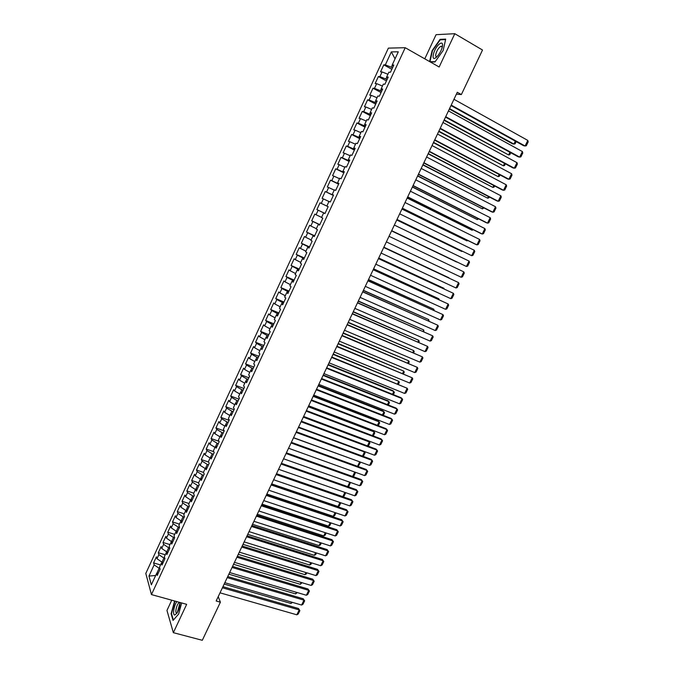 <?xml version="1.0" encoding="UTF-8"?>
<svg xmlns="http://www.w3.org/2000/svg" width="674" height="674" viewBox="0 0 674 674"><rect width="100%" height="100%" fill="white"/><g stroke="black" fill="none" stroke-linecap="round" stroke-linejoin="round"><path stroke-width="1.01" d="M171.744 600.197L166.958 610.442L173.344 632.675L202.301 640.3L220.39 602.194L218.224 596.633M388.376 48.115L145.803 573.431L151.456 594.578L405.217 47.711L388.376 48.115M405.217 47.711L439.153 67.004L454.798 33.7L436.07 34.686L424.78 58.832M395.057 58.823L391.341 51.898L385.343 64.873L383.801 64.839L380.549 71.865L382.082 71.924L379.909 76.617L378.392 76.541L375.148 83.542L376.656 83.652L374.491 88.328L373 88.201L369.773 95.186L371.256 95.337L369.099 100.005L367.625 99.828L364.407 106.787L365.864 106.989L363.716 111.64L362.267 111.421L359.065 118.354L360.497 118.607L358.349 123.241L356.925 122.971L353.732 129.888L355.139 130.183L352.999 134.808L351.601 134.488L348.416 141.388L349.806 141.725L347.674 146.334L346.301 145.972L343.125 152.846L344.481 153.234L342.358 157.826L341.01 157.413L337.843 164.262L339.182 164.7L337.067 169.275L335.736 168.82L332.577 175.653L333.891 176.133L331.785 180.691L330.479 180.194L327.337 187.001L328.626 187.524L326.519 192.073L325.239 191.534L322.105 198.316L323.368 198.889L321.279 203.422L320.015 202.832L316.89 209.597L318.136 210.212L316.047 214.728L314.809 214.096L311.691 220.836L312.913 221.502L310.832 226.001L309.619 225.327L306.518 232.05L307.715 232.749L305.634 237.24L304.446 236.523L301.354 243.221L302.525 243.971L300.452 248.445L299.29 247.678L296.198 254.359L297.352 255.151L295.288 259.616L294.15 258.808L291.067 265.463L292.204 266.297L290.14 270.746L289.02 269.895L285.953 276.534L287.065 277.41L285.009 281.842L283.914 280.948L280.856 287.571L281.943 288.489L279.895 292.912L278.817 291.977L275.767 298.574L276.837 299.534L274.798 303.94L273.737 302.963L270.704 309.534L271.74 310.537L269.71 314.935L268.673 313.916L265.649 320.47L266.668 321.515L264.646 325.896L263.627 324.834L260.611 331.372L261.613 332.459L259.591 336.823L258.597 335.719L255.589 342.232L256.567 343.361L254.553 347.717L253.584 346.571L250.585 353.066L251.537 354.238L249.532 358.576L248.58 357.389L245.589 363.867L246.524 365.072L244.527 369.403L243.6 368.173L240.618 374.634L241.528 375.881L239.531 380.195L238.63 378.931L235.656 385.368L236.549 386.657L234.56 390.954L233.676 389.648L230.71 396.068L231.578 397.39L229.598 401.679L228.73 400.331L225.782 406.734L226.632 408.099L224.653 412.37L223.81 410.988L220.861 417.366L221.695 418.773L219.724 423.036L218.898 421.612L215.958 427.965L216.775 429.414L214.812 433.66L214.003 432.202L211.08 438.538L211.872 440.021L209.909 444.259L209.125 442.759L206.21 449.078L206.977 450.603L205.022 454.824L204.264 453.282L201.349 459.584L202.099 461.142L200.153 465.355L199.411 463.779L196.513 470.056L197.238 471.657L195.3 475.852L194.575 474.235L191.686 480.503L192.393 482.137L190.464 486.325L189.756 484.665L186.875 490.908L187.566 492.584L185.636 496.755L184.954 495.07L182.073 501.288L182.747 503.006L180.826 507.16L180.16 505.433L177.287 511.642L177.944 513.394L176.024 517.539L175.383 515.77L172.519 521.954L173.159 523.749L171.247 527.877L170.615 526.074L167.767 532.241L168.382 534.069L166.478 538.189L165.871 536.352L163.024 542.494L163.622 544.365L161.726 548.467L161.137 546.589L158.306 552.722L158.879 554.626L156.983 558.721L156.419 556.808L153.588 562.916L160.547 564.938M391.341 51.898L398.309 51.805L392.192 65.007L393.321 66.086M155.66 575.486L148.962 576.068L151.338 584.821L156.621 573.431L157.202 575.444L160.1 569.193L159.502 567.196L161.431 563.034L162.03 565.014L164.936 558.746L164.33 556.783L166.259 552.613L166.882 554.559L169.797 548.265L169.166 546.344L171.103 542.157L171.744 544.061L174.667 537.751L174.018 535.872L175.965 531.676L176.622 533.538L179.562 527.211L178.888 525.366L180.834 521.154L181.517 522.982L184.465 516.629L183.766 514.826L185.729 510.606L186.428 512.392L189.377 506.022L188.669 504.262L190.632 500.024L191.349 501.768L194.314 495.382L193.581 493.654L195.553 489.408L196.294 491.119L199.26 484.707L198.51 483.022L200.481 478.759L201.248 480.427L204.23 473.999L203.447 472.348L205.435 468.076L206.219 469.702L209.21 463.257L208.409 461.648L210.398 457.36L211.198 458.952L214.197 452.481L213.38 450.914L215.377 446.609L216.202 448.159L219.21 441.672L218.376 440.147L220.373 435.825L221.224 437.342L224.24 430.829L223.38 429.346L225.386 425.016L226.253 426.482L229.278 419.953L228.402 418.512L230.407 414.165L231.3 415.597L234.341 409.042L233.431 407.635L235.453 403.279L236.363 404.67L239.413 398.098L238.486 396.733L240.508 392.369L241.444 393.709L244.502 387.12L243.558 385.798L245.589 381.417L246.541 382.714L249.607 376.109L248.639 374.828L250.677 370.43L251.655 371.686L254.73 365.055L253.736 363.817L255.783 359.411L256.777 360.624L259.869 353.976L258.85 352.78L260.905 348.357L261.925 349.528L265.017 342.855L263.989 341.701L266.045 337.261L267.089 338.399L270.19 331.701L269.137 330.597L271.201 326.14L272.262 327.227L275.38 320.512L274.301 319.451L276.365 314.977L277.461 316.03L280.578 309.29L279.474 308.271L281.555 303.789L282.667 304.791L285.801 298.026L284.672 297.049L286.762 292.558L287.891 293.51L291.042 286.728L289.887 285.801L291.977 281.285L293.139 282.204L296.29 275.396L295.119 274.512L297.217 269.988L298.397 270.855L301.564 264.031L300.368 263.189L302.466 258.648L303.671 259.473L306.847 252.624L305.634 251.832L307.74 247.274L308.97 248.049L312.155 241.182L310.908 240.433L313.031 235.866L314.278 236.599L317.471 229.708L316.207 229L318.33 224.417L319.611 225.099L322.812 218.191L321.523 217.525L323.655 212.933L324.952 213.574L328.171 206.64L326.856 206.025L328.988 201.408L330.311 202.006L333.537 195.047L332.198 194.483L334.346 189.849L335.694 190.397L338.929 183.421L337.564 182.898L339.721 178.256L341.095 178.753L344.338 171.752L342.948 171.28L345.105 166.621L346.503 167.076L349.764 160.05L348.348 159.628L350.514 154.953L351.938 155.357L355.206 148.314L353.766 147.935L355.939 143.242L357.389 143.604L360.666 136.527L359.208 136.199L361.382 131.497L362.856 131.809L366.142 124.715L364.659 124.429L366.841 119.711L368.341 119.972L371.644 112.853L370.127 112.625L372.326 107.891L373.843 108.101L377.154 100.965L375.62 100.78L377.819 96.028L379.369 96.188L382.689 89.027L381.122 88.892L383.329 84.132L384.905 84.242L388.241 77.055L386.649 76.971L388.864 72.194L390.465 72.253L393.81 65.041L392.192 65.007M148.962 576.068L154.144 564.854L153.588 562.916M456.408 94.158L461.37 94.562L457.292 92.279L216.152 600.997L220.39 602.194M163.192 562.52L161.987 562.167L163.883 558.064L164.81 558.333M156.983 558.721L161.987 562.167M158.879 554.626L163.883 558.064M156.621 573.431L158.348 572.967M167.885 552.233L166.748 551.896L168.652 547.777L169.747 548.105M161.726 548.467L166.748 551.896M163.622 544.365L168.652 547.777M161.431 563.034L163.15 562.605M172.426 541.871L171.516 541.593L173.429 537.464L174.633 537.835M166.478 538.189L171.516 541.593M168.382 534.069L173.429 537.464M166.259 552.613L167.969 552.217M176.976 531.466L176.302 531.264L178.222 527.119L179.427 527.498M171.247 527.877L176.302 531.264M173.159 523.749L178.222 527.119M171.103 542.157L172.797 541.786M181.517 521.027L181.104 520.901L183.033 516.747L184.229 517.126M176.024 517.539L181.104 520.901M177.944 513.394L183.033 516.747M175.965 531.676L177.65 531.331M186.049 510.547L187.852 506.343L189.057 506.722M180.826 507.16L185.923 510.504M182.747 503.006L187.852 506.343M180.834 521.154L182.511 520.842M193.893 496.291L192.688 495.904L190.793 499.998M185.636 496.755L190.658 500.015M187.566 492.584L192.688 495.904M185.729 510.606L187.389 510.319M198.746 485.828L197.541 485.432L195.713 489.383M190.464 486.325L195.485 489.551M192.393 482.137L197.541 485.432M190.632 500.024L192.275 499.771M203.607 475.33L202.411 474.926L200.641 478.734M195.3 475.852L200.338 479.062M197.238 471.657L202.411 474.926M195.553 489.408L197.187 489.181M208.485 464.807L207.289 464.394L205.595 468.059M200.153 465.355L205.216 468.54M202.099 461.142L207.289 464.394M200.481 478.759L202.107 478.565M213.38 454.242L212.184 453.829L210.558 457.343M205.022 454.824L210.103 457.983M206.977 450.603L212.184 453.829M205.435 468.076L207.044 467.916M218.292 443.652L217.095 443.231L215.537 446.601M209.909 444.259L215.014 447.401M211.872 440.021L217.095 443.231M210.398 457.36L211.998 457.233M223.22 433.028L222.024 432.598L220.524 435.825M214.812 433.66L219.935 436.786M216.775 429.414L222.024 432.598M215.377 446.609L216.969 446.517M228.157 422.371L226.961 421.932L225.537 425.008M219.724 423.036L224.863 426.137M221.695 418.773L226.961 421.932M220.373 435.825L221.948 435.766M233.111 411.679L231.923 411.241L230.567 414.165M224.653 412.37L229.817 415.454M226.632 408.099L231.923 411.241M225.386 425.016L226.953 424.982M238.091 400.954L236.894 400.508L235.605 403.288M229.598 401.679L234.779 404.737M231.578 397.39L236.894 400.508M230.407 414.165L231.966 414.165M243.07 390.195L241.882 389.749L240.66 392.369M234.56 390.954L239.759 393.987M236.549 386.657L241.882 389.749M235.453 403.279L236.995 403.313M248.074 379.411L246.878 378.948L245.732 381.425M239.531 380.195L244.755 383.203M241.528 375.881L246.878 378.948M240.508 392.369L242.042 392.428M253.095 368.585L251.899 368.122L250.821 370.439M244.527 369.403L249.768 372.393M246.524 365.072L251.899 368.122M245.589 381.417L247.097 381.509M258.125 357.734L256.929 357.262L255.926 359.427M249.532 358.576L254.797 361.542M251.537 354.238L256.929 357.262M250.677 370.43L252.177 370.557M263.172 346.84L261.984 346.36L261.049 348.374M254.553 347.717L259.835 350.657M256.567 343.361L261.984 346.36M255.783 359.411L257.274 359.571M268.235 335.913L267.047 335.433L266.188 337.286M259.591 336.823L264.89 339.738M261.613 332.459L267.047 335.433M260.905 348.357L262.38 348.551M273.315 324.961L272.127 324.472L271.344 326.165M264.646 325.896L269.971 328.794M266.668 321.515L272.127 324.472M266.045 337.261L267.502 337.489M278.413 313.966L277.225 313.469L276.509 315.011M269.71 314.935L275.059 317.808M271.74 310.537L277.225 313.469M271.201 326.14L272.65 326.401M283.527 302.938L282.339 302.441L281.698 303.814M274.798 303.94L280.165 306.788M276.837 299.534L282.339 302.441M276.365 314.977L277.806 315.272M288.649 291.884L287.461 291.37L286.897 292.592M279.895 292.912L285.287 295.734M281.943 288.489L287.461 291.37M281.555 303.789L282.979 304.117M293.797 280.788L292.609 280.266L292.12 281.328M285.009 281.842L290.418 284.647M287.065 277.41L292.609 280.266M286.762 292.558L288.169 292.92M298.953 269.659L297.765 269.137L297.352 270.03M290.14 270.746L295.574 273.526M292.204 266.297L297.765 269.137M291.977 281.285L293.375 281.681M304.126 258.487L302.946 257.965L302.601 258.69M295.288 259.616L300.747 262.371M297.352 255.151L302.946 257.965M297.217 269.988L298.599 270.417M309.324 247.291L308.136 246.751L307.875 247.324M300.452 248.445L305.929 251.175M302.525 243.971L308.136 246.751M302.466 258.648L303.839 259.111M314.531 236.052L313.157 235.917M305.634 237.24L311.135 239.952M307.715 232.749L313.343 235.512M307.74 247.274L309.096 247.771M319.754 224.787L318.465 224.467M310.832 226.001L316.35 228.688M312.913 221.502L318.575 224.231M313.031 235.866L314.37 236.397M324.994 213.481L323.781 212.992M316.047 214.728L321.591 217.39M318.136 210.212L323.815 212.925M318.33 224.417L319.661 224.99M321.279 203.422L326.966 206.118M323.368 198.889L328.946 201.509M323.655 212.933L324.969 213.54M333.419 195.317L332.333 194.542M326.519 192.073L332.24 194.744M328.626 187.524L334.22 190.127M338.702 183.918L337.691 182.966M331.785 180.691L337.522 183.336M333.891 176.133L339.511 178.703M332.198 194.483L333.495 195.14M344.001 172.477L342.822 171.895L343.074 171.356M337.067 169.275L342.822 171.895M339.182 164.7L344.818 167.245M337.564 182.898L338.845 183.598M349.317 161.01L348.146 160.412L348.475 159.704M342.358 157.826L348.146 160.412M344.481 153.234L350.143 155.753M342.948 171.28L344.212 172.022M354.659 149.493L353.479 148.903L353.892 148.01M347.674 146.334L353.479 148.903M349.806 141.725L355.484 144.228M348.348 159.628L349.604 160.404M360.009 137.951L358.829 137.344L359.326 136.283M352.999 134.808L358.829 137.344M355.139 130.183L360.843 132.66M353.766 147.935L355.004 148.743M365.375 126.367L364.204 125.76L364.777 124.522M358.349 123.241L364.204 125.76M360.497 118.607L366.226 121.05M359.208 136.199L360.422 137.049M370.767 114.748L369.588 114.133L370.245 112.718M363.716 111.64L369.588 114.133M365.864 106.989L371.618 109.415M364.659 124.429L365.864 125.322M376.168 103.088L374.997 102.465L375.73 100.873M369.099 100.005L374.997 102.465M371.256 95.337L377.027 97.73M370.127 112.625L371.323 113.552M381.585 91.394L380.422 90.763L381.24 88.993M374.491 88.328L380.422 90.763M376.656 83.652L382.461 86.019M375.62 100.78L376.791 101.74M387.028 79.667L385.857 79.026L386.758 77.072M379.909 76.617L385.857 79.026M382.082 71.924L387.904 74.266M381.122 88.892L382.284 89.895M392.487 67.897L391.316 67.248L392.302 65.117M385.343 64.873L391.316 67.248M386.649 76.971L387.794 78.007M454.798 33.7L482.517 50.019L461.37 94.562M173.344 632.675L186.664 604.334L151.456 594.578M159.898 568.536L159.14 568.308L156.789 573.38M154.144 564.854L159.14 568.308M430.189 61.907L434.983 61.957L443.155 50.508L445.699 39.109L440.097 39.336L432.093 50.676L429.608 61.57M174.617 600.997L171.112 613.778L173.066 620.425L178.652 614.022L181.66 602.952M383.801 64.839L391.838 69.296M378.392 76.541L386.429 80.947M373 88.201L381.046 92.557M367.625 99.828L375.679 104.133M362.267 111.421L370.329 115.675M356.925 122.971L364.996 127.184M351.601 134.488L359.689 138.65M346.301 145.972L354.389 150.083M341.01 157.413L349.107 161.474M335.736 168.82L343.841 172.83M330.479 180.194L338.584 184.154M325.239 191.534L333.352 195.443M316.89 209.597L325.02 213.431M320.015 202.832L328.137 206.699M311.691 220.836L319.83 224.627M306.518 232.05L314.648 235.79M301.354 243.221L309.492 246.92M296.198 254.359L304.353 258.007M291.067 265.463L299.222 269.069M285.953 276.534L294.117 280.089M280.856 287.571L289.02 291.084M275.767 298.574L283.939 302.036M270.704 309.534L278.876 312.955M265.649 320.47L273.829 323.849M260.611 331.372L268.8 334.7M255.589 342.232L263.787 345.518M250.585 353.066L258.782 356.31M245.589 363.867L253.795 367.069M240.618 374.634L248.824 377.785M235.656 385.368L243.87 388.477M230.71 396.068L238.933 399.134M225.782 406.734L234.004 409.758M220.861 417.366L229.093 420.349M215.958 427.965L224.198 430.905M211.08 438.538L219.025 441.335M206.21 449.078L213.793 451.706M201.349 459.584L208.611 462.061M196.513 470.056L203.472 472.398M191.686 480.503L198.611 482.795M186.875 490.908L193.809 493.166M182.073 501.288L189.015 503.512M177.287 511.642L184.229 513.832M172.519 521.954L179.469 524.111M167.767 532.241L174.718 534.364M163.024 542.494L169.983 544.584M158.306 552.722L165.256 554.778M179.655 604.089L177.228 612.776L176.681 612.995C174.566 613.18 176.925 603.5 179.174 602.716L180.051 603.019L179.975 602.48M440.855 39.774L440.097 39.336M171.575 613.904L171.112 613.778M453.964 99.297L527.809 140.411L525.097 145.988L523.673 145.744L450.999 105.557M451.209 105.11L525.097 145.988L526.301 145.752L528.197 141.86L527.809 140.411M449.356 109.028L512.518 143.832L513.891 144.059L449.55 108.607M516.166 141.591L515.079 143.84L513.891 144.059L515.315 141.119M448.463 110.915L522.392 151.557L519.679 157.109L518.272 156.831L445.522 117.116M445.716 116.703L519.679 157.109L520.884 156.865L522.78 152.981L522.392 151.557M442.97 122.491L516.983 162.661L514.287 168.197L512.889 167.893L440.055 128.633M440.232 128.271L514.287 168.197L515.492 167.936L517.379 164.068L516.983 162.661M444.023 120.284L508.609 154.944L444.2 119.896M510.757 152.737L509.797 154.708L508.609 154.944L509.906 152.265M438.707 131.497L503.343 165.804L438.867 131.144M505.365 163.841L504.54 165.551L503.343 165.804L504.514 163.378M436.263 57.324L438.176 55.302C441.184 51.131 442.641 47.492 442.565 44.358C442.211 42.715 441.108 42.639 439.246 44.13C433.466 48.789 430.341 62.505 436.263 57.324M442.279 47.231L441.057 46.245L439.987 46.902C436.676 49.514 434.056 57.737 436.912 56.565L437.19 56.448M435.16 61.722L429.987 61.663L432.464 50.786L440.223 39.8L445.598 39.589M430.408 61.907L429.987 61.663M176.824 601.612C173.892 605.614 172.392 615.261 174.76 615.042L177.035 613.087C178.981 609.734 180.009 606.204 180.118 602.522M173.387 620.063L171.491 613.643L174.987 601.098M437.502 134.033L511.591 173.732L508.904 179.25L507.522 178.922L434.612 140.125M434.772 139.796L508.904 179.25L510.117 178.981L511.996 175.122L511.591 173.732M432.042 145.542L506.216 184.769L503.537 190.279L502.172 189.908L429.186 151.574M429.321 151.279L503.537 190.279L504.759 189.984L506.629 186.134L506.216 184.769M433.407 142.677L498.094 176.622L433.551 142.366M499.99 174.911L499.291 176.352L498.094 176.622L499.139 174.456M428.116 153.824L492.854 187.406L428.251 153.546M494.64 185.948L494.067 187.128L492.854 187.406L493.781 185.502M426.608 157.008L500.858 195.772L498.187 201.265L496.839 200.869L423.778 162.982M423.895 162.729L498.187 201.265L499.409 200.962L501.279 197.12L500.858 195.772M422.851 164.936L487.639 198.164L422.969 164.692M489.299 196.951L488.852 197.87L487.639 198.164L488.439 196.513M421.191 168.441L495.516 206.741L492.854 212.217L491.523 211.788L418.386 174.364M418.487 174.145L492.854 212.217L494.084 211.897L495.946 208.072L495.516 206.741M417.602 176.015L482.432 208.881L417.695 175.813M483.974 207.921L482.432 208.881L483.115 207.482M415.782 179.84L490.192 217.677L487.538 223.136L486.224 222.681L413.01 185.704M413.095 185.527L487.538 223.136L488.768 222.808L490.63 218.991L490.192 217.677M412.37 187.052L477.251 219.572L412.446 186.892M478.658 218.865L477.251 219.572L477.807 218.427M410.399 191.205L484.884 228.579L482.239 234.021L480.941 233.541L407.652 197.01M407.711 196.875L482.239 234.021L483.477 233.676L485.331 229.876L484.884 228.579M407.147 198.063L472.078 230.23L407.206 197.937M473.367 229.767L472.078 230.23L472.508 229.337M405.032 202.529L479.593 239.455L476.948 244.873L475.676 244.367L402.311 208.274M402.353 208.182L476.948 244.873L478.195 244.519L480.04 240.728L479.593 239.455M401.948 209.041L466.922 240.862L401.99 208.948M467.958 240.567L466.922 240.862L467.234 240.214M399.682 213.818L474.311 250.29L471.682 255.699L396.986 219.513M397.011 219.454L471.682 255.699L472.929 255.328L474.774 251.545L474.311 250.29M396.759 219.985L461.774 251.461L396.784 219.926M462.415 251.276L461.774 251.461L461.968 251.057M394.349 225.074L469.053 261.091L466.425 266.483L391.67 230.71M391.687 230.685L466.425 266.483L467.68 266.104L469.517 262.329L469.053 261.091M391.586 230.896L456.652 262.017L391.594 230.87M389.024 236.296L463.805 271.866L461.193 277.241L386.379 241.89M463.805 271.866L464.285 273.088L462.448 276.846L461.193 277.241M383.725 247.476L458.581 282.608L383.742 247.442M381.08 253.053L455.969 287.966L458.581 282.608L459.061 283.805L457.233 287.554L455.969 287.966M383.843 247.232L448.994 277.806L383.86 247.198M378.443 258.631L453.366 293.316L378.476 258.555M375.806 264.191L450.763 298.658L453.366 293.316L453.855 294.496L452.035 298.228L450.763 298.658M378.695 258.091L443.905 288.295L378.729 258.024M443.686 288.75L443.905 288.295L444.191 288.986M373.177 269.743L448.168 303.991L373.219 269.634M370.548 275.287L445.573 309.315L448.168 303.991L448.665 305.154L446.854 308.877L445.573 309.315M373.565 268.918L438.833 298.751L373.607 268.816M438.496 299.441L438.833 298.751L439.288 299.812M367.92 280.822L442.986 314.632L367.987 280.679M365.3 286.349L440.4 319.939L442.986 314.632L443.492 315.777L441.681 319.484L440.4 319.939M368.442 279.71L433.77 309.172L368.51 279.584M433.315 310.107L433.77 309.172L434.182 310.495M362.688 291.867L437.822 325.239L362.772 291.69M360.076 297.377L435.244 330.53L437.822 325.239L438.327 326.368L436.525 330.066L435.244 330.53M363.345 290.477L428.723 319.569L363.421 290.309M428.159 320.74L428.723 319.569L429.026 321.127M357.464 302.879L432.666 335.821L357.565 302.668M354.861 308.372L430.096 341.095L432.666 335.821L433.188 336.933L431.385 340.623L430.096 341.095M358.256 301.211L423.702 329.931L358.357 301.008M423.019 331.338L423.702 329.931L423.879 331.718M352.266 313.857L427.535 346.369L352.384 313.604M349.671 319.333L424.974 351.626L427.535 346.369L428.057 347.464L426.263 351.137L424.974 351.626M353.184 311.902L418.68 340.269L353.302 311.666M417.888 341.912L418.68 340.269L419.211 341.347L418.756 342.282M347.076 324.801L422.413 356.883L347.211 324.514M344.49 330.26L419.86 362.132L422.413 356.883L422.943 357.961L421.157 361.626L419.86 362.132M348.129 322.568L413.684 350.573L348.256 322.298M412.774 352.443L413.684 350.573L414.215 351.634L413.642 352.814M341.903 335.703L417.307 367.364L342.055 335.382M339.325 341.145L414.763 372.596L417.307 367.364L417.846 368.425L416.069 372.082L414.763 372.596M343.091 333.209L408.697 360.843L343.234 332.905M407.677 362.949L408.697 360.843L409.236 361.887L408.545 363.311M336.747 346.579L412.218 377.819L336.916 346.225M334.178 352.005L409.682 383.034L412.218 377.819L412.766 378.864L410.988 382.503L409.682 383.034M338.062 343.807L403.726 371.088L338.222 343.47M402.597 373.421L403.726 371.088L404.274 372.115L403.465 373.784M331.608 357.422L407.147 388.241L331.793 357.035M329.047 362.831L404.611 393.439L407.147 388.241L407.694 389.269L405.925 392.9L404.611 393.439M333.057 354.381L398.772 381.299L333.226 354.01M397.525 383.868L398.772 381.299L399.328 382.31L398.401 384.222M326.486 368.231L402.083 398.629L401.038 397.719L326.688 367.81M323.933 373.623L399.564 403.819L402.083 398.629L402.648 399.64L400.878 403.263L399.564 403.819M328.061 364.912L393.835 391.484L392.824 390.608L328.246 364.516M392.479 394.282L393.835 391.484L394.391 392.479L393.346 394.627M321.38 379.007L397.045 408.992L396.009 408.056L321.599 378.552M318.836 384.382L394.526 414.156L397.045 408.992L397.609 409.977L395.849 413.592L394.526 414.156M323.082 375.426L388.906 401.637L387.912 400.735L323.284 374.988M387.44 404.661L388.906 401.637L389.471 402.614L388.317 405.007M316.291 389.749L392.015 419.321L390.987 418.36L316.519 389.26M313.747 395.107L389.505 424.477L392.015 419.321L392.58 420.298L390.827 423.895L389.505 424.477M318.111 385.899L383.995 411.763L383.017 410.837L318.339 385.427M382.419 415.007L383.995 411.763L384.568 412.724L383.295 415.353M311.211 400.457L386.994 429.616L385.991 428.63L311.464 399.935M308.675 405.799L384.492 434.755L386.994 429.616L387.575 430.576L385.823 434.166L384.492 434.755M313.166 396.346L379.091 421.857L378.131 420.905L313.402 395.84M377.415 425.328L379.091 421.857L379.673 422.8L378.283 425.665M306.148 411.132L381.998 439.886L381.004 438.875L306.417 410.576M303.629 416.465L379.504 445.009L381.998 439.886L382.579 440.83L380.835 444.41L379.504 445.009M308.229 406.751L374.213 431.924L373.261 430.947L308.481 406.22M372.419 435.615L374.213 431.924L374.795 432.851L373.295 435.952M301.101 421.781L377.01 450.122L376.033 449.086L301.388 421.183M298.59 427.089L374.525 455.236L377.01 450.122L377.6 451.049L375.865 454.621L374.525 455.236M303.308 417.139L369.344 441.959L368.408 440.964L303.57 416.574M367.44 445.876L369.344 441.959L369.933 442.877L368.316 446.205M296.071 432.388L372.04 460.334L371.079 459.272L296.375 431.764M293.569 437.687L369.563 465.422L372.04 460.334L372.638 461.243L370.911 464.799L369.563 465.422M298.397 427.484L364.482 451.968L363.867 451.285M362.477 456.104L364.482 451.968L365.081 452.869L363.294 456.399M291.058 442.97L367.086 470.511L366.142 469.424L291.37 442.312M288.556 448.244L364.617 475.591L367.086 470.511L367.692 471.404L365.965 474.951L364.617 475.591M293.51 437.805L359.461 461.741M357.532 466.298L359.646 461.943L360.245 462.827L358.121 466.509M286.062 453.518L362.149 480.663L361.213 479.543L286.391 452.827M283.569 458.775L359.68 485.727L362.149 480.663L362.755 481.531L361.037 485.069L359.68 485.727M352.595 476.467L354.743 472.044M354.979 472.12L355.425 472.76L353.74 476.232L352.965 476.602M281.075 464.032L357.22 490.782L356.302 489.636L281.42 463.308M278.589 469.281L354.76 495.828L357.22 490.782L357.835 491.632L356.116 495.163L354.76 495.828M347.674 486.603L349.806 482.222M350.463 482.458L348.938 486.131L347.826 486.662M276.104 474.513L352.308 500.866L351.407 499.704L276.466 473.755M273.627 479.745L349.857 505.896L352.308 500.866L352.932 501.709L351.213 505.222L349.857 505.896M344.877 492.382L342.805 496.645L276.5 473.687M345.754 492.686L344.144 495.997L342.805 496.645M271.15 484.968L347.413 510.926L346.52 509.738L271.529 484.176M268.682 490.183L344.97 515.947L347.413 510.926L348.037 511.751L346.335 515.256L344.97 515.947M346.52 509.738L348.037 511.751M339.966 502.501L338.028 506.494L271.673 483.873M340.842 502.804L339.367 505.837L338.028 506.494M266.213 495.39L342.527 520.951L341.651 519.738L266.601 494.564M263.753 500.588L340.092 525.956L342.527 520.951L343.159 521.76L341.457 525.265L340.092 525.956M341.651 519.738L343.159 521.76M335.062 512.602L333.259 516.318L266.862 494.025M335.947 512.897L334.607 515.652L333.259 516.318M261.293 505.778L337.657 530.952L336.798 529.713L261.697 504.919M258.833 510.959L335.231 535.948L337.657 530.952L338.297 531.752L336.604 535.24L335.231 535.948M336.798 529.713L338.297 531.752M330.184 522.662L328.508 526.116L262.06 504.152M331.06 522.957L329.864 525.434L328.508 526.116M256.381 516.132L332.804 540.927L331.953 539.663L256.802 515.248M253.929 521.297L330.378 545.898L332.804 540.927L333.453 541.702L331.76 545.182L330.378 545.898M331.953 539.663L333.453 541.702M325.315 532.704L323.764 535.881L257.274 514.245M326.191 532.991L325.121 535.19L323.764 535.881M251.486 526.461L327.96 550.869L327.126 549.58L251.924 525.543M249.043 531.609L325.542 555.831L327.96 550.869L328.617 551.627L326.924 555.098L325.542 555.831M327.126 549.58L328.617 551.627M320.453 542.705L319.038 545.62L252.506 524.305M321.338 542.991L320.403 544.912L319.038 545.62M246.608 536.748L323.132 560.785L322.315 559.471L247.055 535.805M244.173 541.888L320.723 565.73L323.132 560.785L323.798 561.526L322.113 564.989L320.723 565.73M322.315 559.471L323.798 561.526M315.617 552.688L314.328 555.334L247.746 534.347M316.494 552.966L315.693 554.618L314.328 555.334M241.739 547.018L318.322 570.667L317.513 569.336L242.202 546.041M239.312 552.141L315.921 575.596L318.322 570.667L318.987 571.4L317.311 574.846L315.921 575.596M317.513 569.336L318.987 571.4M310.79 562.63L309.627 565.014L243.002 544.348M311.666 562.908L311 564.29L309.627 565.014M236.894 557.246L313.52 580.525L312.728 579.168L237.366 556.235M234.468 562.352L311.127 585.445L313.52 580.525L314.194 581.241L312.517 584.678L311.127 585.445M312.728 579.168L314.194 581.241M305.971 572.555L304.943 574.669L238.276 554.323M306.855 572.824L306.316 573.936L304.943 574.669M232.058 567.449L308.734 590.348L307.959 588.966L232.547 566.413M229.64 572.546L306.35 595.252L308.734 590.348L309.417 591.047L307.748 594.476L306.35 595.252M307.959 588.966L309.417 591.047M301.177 582.446L300.275 584.299L233.558 564.273M302.062 582.707L300.275 584.299M227.231 577.626L303.966 600.155L303.199 598.748L227.736 576.556M224.83 582.698L301.581 605.041L303.966 600.155L304.648 600.837L302.988 604.249L301.581 605.041M303.199 598.748L304.648 600.837M296.392 592.303L295.616 593.904L228.857 574.189M297.276 592.564L295.616 593.904M222.428 587.77L299.205 609.919L298.456 608.496L222.951 586.666M220.027 592.825L296.838 614.798L299.205 609.919L299.896 610.593L298.237 613.997L296.838 614.798M298.456 608.496L299.896 610.593M291.615 602.135L290.966 603.474L224.172 584.08M292.508 602.396L290.966 603.474M442.262 47.07L442.565 44.358M442.228 46.927L441.057 46.245M180.009 602.952L179.174 602.716"/></g></svg>

